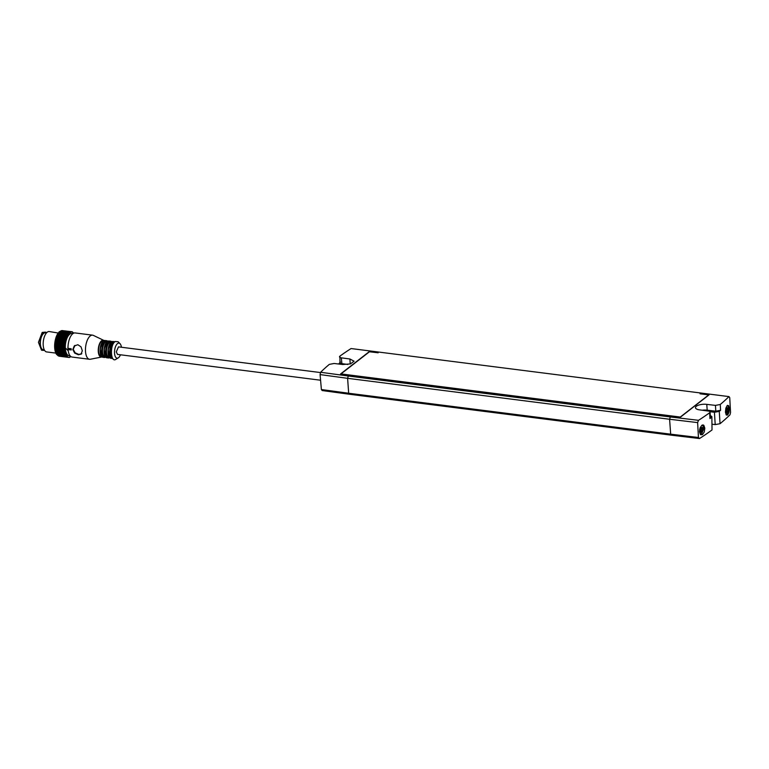 <?xml version="1.0" encoding="UTF-8"?>
<svg xmlns="http://www.w3.org/2000/svg" width="769" height="769" viewBox="0 0 769 769"><rect width="100%" height="100%" fill="white"/><g stroke="black" fill="none" stroke-linecap="round" stroke-linejoin="round"><path stroke-width="1.15" d="M46.63 332.746A9.209 4.114 97.2 0 0 45.429 332.141L42.199 332.419L38.45 342.33L41.516 350.193L43.102 350.395A9.209 4.114 97.2 0 0 44.419 350.106M45.429 332.141A9.209 4.114 97.2 0 0 43.785 332.621A9.209 4.114 97.2 0 0 40.036 342.532A9.209 4.114 97.2 0 0 43.102 350.395M46.419 332.987L45.333 332.842A8.488 3.797 97.2 0 0 43.823 333.294A8.488 3.797 97.2 0 0 40.363 342.426A8.488 3.797 97.2 0 0 43.189 349.693L44.275 349.828M73.843 333.054L71.834 331.718L68.739 333.342L66.48 337.043L64.769 343.272L64.5 348.809L65.634 354.326L68.047 357.239L69.546 357.441L70.825 356.605M103.767 340.369L93.357 335.39A12.15 5.431 97.2 0 0 92.588 335.159L75.141 332.939A12.15 5.431 97.2 0 0 74.382 332.958L71.152 333.535A11.17 4.989 97.2 0 0 69.854 334.111A11.17 4.989 97.2 0 0 65.346 345.368A11.17 4.989 97.2 0 0 68.364 355.48L71.354 356.845A12.15 5.431 97.2 0 0 72.075 357.056L89.521 359.277A12.15 5.431 97.2 0 0 90.329 359.248L101.652 357.027A8.488 3.797 -82.8 0 1 98.249 350.404A8.488 3.797 -82.8 0 1 101.719 340.657A8.488 3.797 -82.8 0 1 103.767 340.369A8.488 3.797 -82.8 0 1 104.171 340.619M68.085 349.597A12.15 5.431 97.2 0 0 68.21 350.664A12.15 5.431 97.2 0 0 71.354 356.845M65.913 348.463L68.105 350.702A12.333 5.508 97.2 0 1 67.903 347.213L68.008 347.136A12.15 5.431 97.2 0 0 68.018 348.357L71.19 348.761A12.15 5.431 97.2 0 0 71.257 349.933L67.999 349.587A12.333 5.508 97.2 0 0 68.124 350.722L68.21 350.664M74.382 332.958A12.15 5.431 97.2 0 0 72.978 333.583A12.15 5.431 97.2 0 0 68.008 347.136L67.932 347.204A12.333 5.508 97.2 0 0 67.932 348.415L71.104 348.818A12.333 5.508 97.2 0 0 71.171 349.991M92.588 335.159A12.15 5.431 97.2 0 0 90.425 335.803A12.15 5.431 97.2 0 0 85.474 348.886A12.15 5.431 97.2 0 0 89.521 359.277M81.399 353.951L78.409 354.788L74.67 353.096L72.805 349.559L74.276 345.973L77.852 344.723L81.005 346.829L82.321 350.76L81.014 354.278M74.276 345.973L74.814 345.541M103.642 340.888L103.152 340.83A7.863 3.518 97.2 0 0 101.748 341.244A7.863 3.518 97.2 0 0 98.547 349.703A7.863 3.518 97.2 0 0 101.162 356.432L101.652 356.489M105.718 341.753A7.863 3.518 97.2 0 0 102.508 350.212A7.863 3.518 97.2 0 0 105.132 356.931L105.622 356.999A7.95 3.557 97.2 0 1 102.46 350.779A7.95 3.557 97.2 0 1 105.709 341.667A7.95 3.557 97.2 0 1 107.622 341.388L107.112 341.33A7.863 3.518 97.2 0 0 105.718 341.753M111.572 341.897L111.082 341.84A7.863 3.518 97.2 0 0 109.679 342.253A7.863 3.518 97.2 0 0 106.478 350.712A7.863 3.518 97.2 0 0 109.102 357.441L109.583 357.498A7.95 3.557 97.2 0 1 106.42 351.279A7.95 3.557 97.2 0 1 109.679 342.167A7.95 3.557 97.2 0 1 111.582 341.888M114.187 342.455A7.863 3.518 97.2 0 0 113.649 342.753A7.863 3.518 97.2 0 0 110.505 350.279A7.863 3.518 97.2 0 0 112.264 357.614M120.041 343.685L118.138 341.744L115.158 341.532C109.583 344.925 110.611 363.631 116.129 359.152L118.234 357.893A7.594 3.393 -82.8 0 1 114.533 352.933A7.594 3.393 -82.8 0 1 117.628 343.512A7.594 3.393 -82.8 0 1 120.041 343.685A7.594 3.393 -82.8 0 1 121.415 347.252M120.454 354.788A7.594 3.393 -82.8 0 1 118.416 357.777A7.594 3.393 -82.8 0 1 118.234 357.893M320.577 380.222L117.542 354.413L116.282 351.875L118.503 346.877L320.529 372.561M349.616 394.266L322.211 390.556L321.394 389.547L348.674 393.247L349.616 394.266L671.606 435.206L670.674 434.177L348.674 393.247L347.607 378.319L320.077 374.59L321.394 389.547M338.648 364.016L340.427 361.949C339.562 362.747 340.033 363.314 341.869 363.65L347.828 364.458M341.869 363.65L341.349 357.835L349.885 358.988L354.096 361.19L350.472 363.91L342.791 364.506L334.102 363.477L329.305 364.391A358.344 131.336 -4.1 0 0 320.596 372.273L348.309 376.022L347.607 378.319L669.597 419.259L670.299 416.961L348.299 376.022M671.52 416.01L340.513 374.013L369.235 351.654L378.156 352.788L369.447 351.769L341.003 373.917L680.286 417.048L708.73 394.91L700.04 393.805L709.056 394.862L680.334 417.221L671.52 416.096M712.219 424.219L715.208 424.603L720.053 423.7A357.998 131.211 -4.1 0 0 729.973 414.808L730.55 412.492L729.733 397.602L728.974 396.602L351.068 348.549A358.344 131.336 -4.1 0 0 339.917 356.124C339.042 356.922 339.523 357.498 341.349 357.835M339.985 362.651L339.917 356.124M720.053 423.7L719.265 411.377A358.239 131.297 -4.1 0 0 720.582 410.281L720.265 404.484A358.344 131.336 -4.1 0 0 728.974 396.602M725.436 412.117L726.215 414.904L727.705 414.991L729.002 412.299L729.387 408.416L728.637 405.619L727.186 405.551L725.849 408.233L725.436 412.117M728.637 405.619L727.186 405.551M726.215 414.904L727.705 414.991M720.265 404.484L715.468 405.398L706.778 404.359L707.192 410.165L715.785 411.194L715.468 405.398M720.582 410.281L715.785 411.194M719.265 411.377L714.42 412.271L709.941 411.703M702.155 410.223A7.777 2.845 175.9 0 1 707.192 410.165M706.769 404.369A7.777 2.845 175.9 0 0 695.474 407.685A7.777 2.845 175.9 0 0 699.684 409.887L708.22 411.04C710.047 411.377 710.527 411.944 709.652 412.751L710.095 412.059L710.421 417.846L709.97 418.538L711.44 417.461C712.305 416.654 711.806 416.087 709.941 415.76M711.873 416.788L712.017 429.958L711.873 416.788M698.444 437.494L697.627 422.594L669.597 419.259L670.674 434.177L698.444 437.494L699.502 438.532A357.998 131.211 -4.1 0 0 712.017 429.958M704.817 428.16L703.866 425.353L701.914 425.219L700.088 427.852L699.473 431.688A5.095 2.278 97.2 0 0 699.473 431.697L700.453 434.514L702.443 434.648L704.241 432.015L704.817 428.17M703.866 425.353L703.029 424.911M725.888 411.713L726.772 409.146L726.147 408.781M700.626 431.39L701.511 428.814L700.876 428.458M701.068 431.87L700.665 430.775A2.499 1.115 97.2 0 1 701.011 428.525A2.499 1.115 97.2 0 1 701.097 428.323L702.241 427.439A2.499 1.115 97.2 0 0 701.097 428.323L702.241 427.439L702.953 429.006L702.53 431.457L701.386 432.341L700.646 430.169M701.713 427.804L702.953 429.006A2.499 1.115 97.2 0 0 702.241 427.439M700.665 430.775L700.665 430.775A2.499 1.115 97.2 0 0 700.694 431.015A2.499 1.115 97.2 0 0 701.386 432.341A2.499 1.115 97.2 0 0 702.53 431.457L701.386 432.341M726.34 412.203L725.936 411.107A2.499 1.115 97.2 0 1 726.272 408.858A2.499 1.115 97.2 0 1 726.359 408.656L727.503 407.762A2.499 1.115 97.2 0 0 726.359 408.656L727.503 407.762L728.214 409.329L727.791 411.79L726.647 412.674L725.907 410.502M726.984 408.137L728.214 409.329A2.499 1.115 97.2 0 0 727.503 407.762M725.936 411.107L725.936 411.107A2.499 1.115 97.2 0 0 725.955 411.348A2.499 1.115 97.2 0 0 726.647 412.674A2.499 1.115 97.2 0 0 727.791 411.79L726.647 412.674M702.53 431.457A2.499 1.115 97.2 0 0 702.953 429.006M727.791 411.79A2.499 1.115 97.2 0 0 728.214 409.329M702.433 425.017L704.048 428.141L701.193 434.764L699.569 431.63L699.713 429.092M727.455 405.35L729.32 408.474L726.455 415.097M670.299 416.961L698.502 420.316A358.344 131.336 -4.1 0 0 709.652 412.751L709.97 418.538M698.502 420.316L697.627 422.594M699.502 438.532L671.606 435.206M349.885 358.988L350.241 363.977M320.077 374.59L320.596 372.273M81.831 353.644L78.871 354.461L75.102 352.788L73.209 349.261L75.035 345.387M69.248 332.842L59.415 331.593L59.213 332.131M68.739 333.342L58.905 332.093L58.723 332.669L68.556 333.919M68.249 333.938L58.723 332.669M67.778 334.602L49.206 331.535A10.276 4.595 -82.8 0 0 47.38 332.083A10.276 4.595 -82.8 0 0 43.189 343.137A10.276 4.595 -82.8 0 0 46.611 351.923L55.945 353.115M58.252 333.285L68.085 334.534M67.316 335.351L57.483 334.102L57.944 333.352M57.79 333.977L67.634 335.226M66.884 336.168L57.05 334.919L57.483 334.102M57.367 334.726L67.201 335.986M66.48 337.043L56.646 335.793L57.05 334.919M56.954 335.553L66.788 336.803M66.105 337.985L56.272 336.735L56.646 335.793M56.579 336.438L66.413 337.687M65.769 338.975L55.926 337.716L56.272 336.735M56.224 337.38L66.057 338.629M65.461 340.004L55.628 338.754L55.926 337.716M55.906 338.36L65.74 339.61M65.192 341.071L55.358 339.821L55.628 338.754M55.628 339.379L65.461 340.629M64.961 342.157L55.128 340.907L55.358 339.821M55.387 340.427L65.221 341.676M64.769 343.272L54.935 342.022L55.128 340.907M55.185 341.503L65.019 342.753M64.634 344.397L54.791 343.137L54.935 342.022M55.022 342.589L64.856 343.839M64.529 345.512L54.695 344.262L54.791 343.137M54.907 343.676L64.74 344.925M64.471 346.627L54.637 345.377L54.695 344.262M54.83 344.772L64.663 346.021M64.461 347.732L54.628 346.483L54.637 345.377M54.791 345.848L64.634 347.098M64.5 348.809L54.666 347.559L54.628 346.483M54.81 346.906L64.644 348.155M64.586 349.847L54.753 348.597L54.666 347.559M54.868 347.944L64.702 349.193M64.711 350.856L54.878 349.607L54.753 348.597M54.964 348.934L64.798 350.183M64.875 351.817L55.041 350.558L54.878 349.607M55.108 349.895L64.942 351.145M65.086 352.711L55.253 351.462L55.041 350.558M55.291 350.799L65.125 352.048M65.346 353.557L55.512 352.308L55.253 351.462M55.522 351.644L65.355 352.894M65.634 354.326L55.801 353.077L55.512 352.308M55.781 352.433L65.615 353.682M65.961 355.028L56.127 353.769L55.801 353.077M56.079 353.144L65.913 354.394M66.326 355.643L56.493 354.394L56.416 353.807M66.711 356.172L56.8 354.432M67.134 356.624L57.214 354.97M67.585 356.979L57.656 355.422M68.047 357.239L58.136 355.778M68.537 357.402L58.655 356.047M69.037 357.47L59.203 356.21M72.334 331.785L61.933 330.555M71.325 331.756L61.366 330.68M70.806 331.881L60.809 330.901M60.27 331.218L70.287 332.112M69.768 332.429L59.732 331.631M103.056 341.58L100.22 348.386L101.268 355.682M105.295 340.465A8.488 3.797 97.2 0 0 103.777 340.917A8.488 3.797 97.2 0 0 100.326 350.049A8.488 3.797 97.2 0 0 103.152 357.316C98.72 357.191 99.297 343.589 103.498 340.984L106.718 340.648A8.488 3.797 97.2 0 0 105.209 341.1A8.488 3.797 97.2 0 0 101.748 350.231A8.488 3.797 97.2 0 0 104.574 357.489L106.372 356.979M107.026 342.08L104.18 348.886L105.228 356.182M109.256 340.975A8.488 3.797 97.2 0 0 107.747 341.426A8.488 3.797 97.2 0 0 104.286 350.558A8.488 3.797 97.2 0 0 107.112 357.816C102.681 357.7 103.257 344.089 107.458 341.494L110.688 341.157A8.488 3.797 97.2 0 0 109.169 341.609A8.488 3.797 97.2 0 0 105.718 350.741A8.488 3.797 97.2 0 0 108.544 357.998L110.332 357.479M110.986 342.589L108.15 349.386L109.198 356.691M113.226 341.474A8.488 3.797 97.2 0 0 111.707 341.926A8.488 3.797 97.2 0 0 108.256 351.058A8.488 3.797 97.2 0 0 111.082 358.325C106.651 358.2 107.227 344.599 111.428 341.994L114.648 341.657A8.488 3.797 97.2 0 0 113.139 342.109A8.488 3.797 97.2 0 0 109.679 351.241A8.488 3.797 97.2 0 0 112.505 358.498L112.783 358.517M114.293 342.33A7.95 3.557 97.2 0 0 113.639 342.676A7.95 3.557 97.2 0 0 110.457 350.395A7.95 3.557 97.2 0 0 112.332 357.758M715.208 424.603L714.42 412.271M702.635 429.563L701.193 429.381M702.424 430.823L700.982 430.63M702.299 428.631L701.136 428.477M727.907 409.896L726.465 409.714M727.685 411.146L726.244 410.963M727.561 408.964L726.397 408.81M107.939 341.205L106.718 340.648M111.899 341.715L110.688 341.157M702.424 428.66L701.03 428.487M701.799 431.467L700.847 431.351M727.695 408.993L726.292 408.82M727.061 411.8L726.119 411.675M701.193 434.764L700.665 434.696M111.082 358.325L112.505 358.498M107.112 357.816L108.544 357.998M103.152 357.316L104.574 357.489"/></g></svg>
